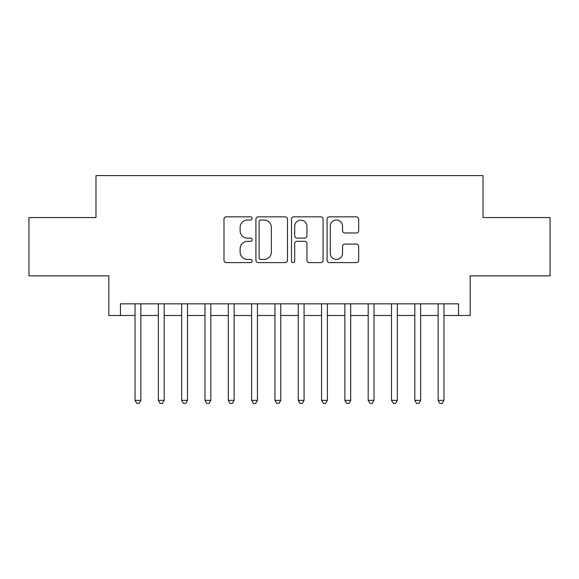 <?xml version="1.0" encoding="UTF-8"?>
<svg xmlns="http://www.w3.org/2000/svg" width="579" height="579" viewBox="0 0 579 579"><rect width="100%" height="100%" fill="white"/><g stroke="black" fill="none" stroke-linecap="round" stroke-linejoin="round"><path stroke-width="0.87" d="M252.198 218.435A1.599 1.599 0 0 0 250.591 216.836L226.28 216.836A2.287 2.287 0 0 0 223.993 219.123L223.993 260.318A2.287 2.287 0 0 0 226.28 262.605L250.591 262.605A1.599 1.599 0 0 0 252.198 261.006A1.599 1.599 0 0 0 250.591 259.406L247.45 259.406A7.324 7.324 0 0 1 240.126 252.082L240.126 248.644A7.324 7.324 0 0 1 247.45 241.32L250.591 241.32A1.599 1.599 0 0 0 252.198 239.72A1.599 1.599 0 0 0 250.591 238.121L247.45 238.121A7.324 7.324 0 0 1 240.126 230.797L240.126 227.366A7.324 7.324 0 0 1 247.45 220.042L250.591 220.042A1.599 1.599 0 0 0 252.198 218.435M356.382 232.968A2.287 2.287 0 0 0 358.669 230.681L358.669 219.123A2.287 2.287 0 0 0 356.382 216.836L329.379 216.836A2.287 2.287 0 0 0 327.092 219.123L327.092 260.318A2.287 2.287 0 0 0 329.379 262.605L356.382 262.605A2.287 2.287 0 0 0 358.669 260.318L358.669 246.357A2.287 2.287 0 0 0 356.382 244.07L344.823 244.07A2.287 2.287 0 0 0 342.536 246.357L342.536 253.284A6.123 6.123 0 0 1 336.413 259.406A6.123 6.123 0 0 1 330.291 253.284L330.291 226.165A6.123 6.123 0 0 1 336.413 220.042A6.123 6.123 0 0 1 342.536 226.165L342.536 230.681A2.287 2.287 0 0 0 344.823 232.968L356.382 232.968M120.461 315.497L120.461 303.837L458.539 303.837L458.539 315.497L470.191 315.497L470.191 275.857L550.05 275.857L550.05 217.574L483.016 217.574L483.016 175.603L95.984 175.603L95.984 217.574L28.95 217.574L28.95 275.857L108.809 275.857L108.809 315.497L135.037 315.497M287.495 219.123A2.287 2.287 0 0 0 285.208 216.836L258.205 216.836A2.287 2.287 0 0 0 255.918 219.123L255.918 260.318A2.287 2.287 0 0 0 258.205 262.605L285.208 262.605A2.287 2.287 0 0 0 287.495 260.318L287.495 219.123M293.792 216.836L320.795 216.836A2.287 2.287 0 0 1 323.082 219.123L323.082 260.318A2.287 2.287 0 0 1 320.795 262.605L309.237 262.605A2.287 2.287 0 0 1 306.95 260.318L306.95 243.614A2.287 2.287 0 0 0 304.663 241.32L296.998 241.32A2.287 2.287 0 0 0 294.704 243.614L294.704 261.006A1.599 1.599 0 0 1 293.104 262.605A1.599 1.599 0 0 1 291.505 261.006L291.505 219.123A2.287 2.287 0 0 1 293.792 216.836M140.863 315.497L158.349 315.497M164.183 315.497L181.668 315.497M187.495 315.497L204.98 315.497M210.814 315.497L228.3 315.497M234.126 315.497L251.612 315.497M257.438 315.497L274.931 315.497M280.757 315.497L298.243 315.497M304.069 315.497L321.562 315.497M327.388 315.497L344.874 315.497M350.7 315.497L368.186 315.497M374.02 315.497L391.505 315.497M397.332 315.497L414.817 315.497M420.651 315.497L438.137 315.497M443.963 315.497L458.539 315.497M260.724 220.042A1.599 1.599 0 0 0 259.117 221.641L259.117 257.8A1.599 1.599 0 0 0 260.724 259.406L264.038 259.406A7.324 7.324 0 0 0 271.363 252.082L271.363 227.366A7.324 7.324 0 0 0 264.038 220.042L260.724 220.042M306.95 226.273A6.123 6.123 0 0 0 300.827 220.158A6.123 6.123 0 0 0 294.704 226.273L294.704 235.834A2.287 2.287 0 0 0 296.998 238.121L304.663 238.121A2.287 2.287 0 0 0 306.95 235.834L306.95 226.273M140.863 303.837L140.863 400.364L135.037 400.364L135.037 303.837M140.863 400.364L139.112 403.397L136.782 403.397L135.037 400.364M164.183 303.837L164.183 400.364L158.349 400.364L158.349 303.837M164.183 400.364L162.431 403.397L160.101 403.397L158.349 400.364M187.495 303.837L187.495 400.364L181.668 400.364L181.668 303.837M187.495 400.364L185.743 403.397L183.413 403.397L181.668 400.364M210.814 303.837L210.814 400.364L204.98 400.364L204.98 303.837M210.814 400.364L209.062 403.397L206.732 403.397L204.98 400.364M234.126 303.837L234.126 400.364L228.3 400.364L228.3 303.837M234.126 400.364L232.374 403.397L230.044 403.397L228.3 400.364M257.438 303.837L257.438 400.364L251.612 400.364L251.612 303.837M257.438 400.364L255.694 403.397L253.363 403.397L251.612 400.364M280.757 303.837L280.757 400.364L274.931 400.364L274.931 303.837M280.757 400.364L279.006 403.397L276.675 403.397L274.931 400.364M304.069 303.837L304.069 400.364L298.243 400.364L298.243 303.837M304.069 400.364L302.325 403.397L299.994 403.397L298.243 400.364M327.388 303.837L327.388 400.364L321.562 400.364L321.562 303.837M327.388 400.364L325.637 403.397L323.306 403.397L321.562 400.364M350.7 303.837L350.7 400.364L344.874 400.364L344.874 303.837M350.7 400.364L348.956 403.397L346.626 403.397L344.874 400.364M374.02 303.837L374.02 400.364L368.186 400.364L368.186 303.837M374.02 400.364L372.268 403.397L369.938 403.397L368.186 400.364M397.332 303.837L397.332 400.364L391.505 400.364L391.505 303.837M397.332 400.364L395.587 403.397L393.257 403.397L391.505 400.364M420.651 303.837L420.651 400.364L414.817 400.364L414.817 303.837M420.651 400.364L418.899 403.397L416.569 403.397L414.817 400.364M443.963 303.837L443.963 400.364L438.137 400.364L438.137 303.837M443.963 400.364L442.218 403.397L439.888 403.397L438.137 400.364"/></g></svg>
